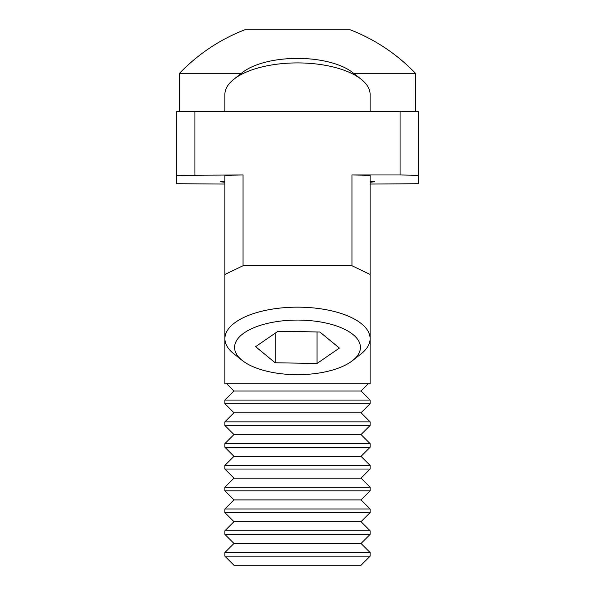 <?xml version="1.0" encoding="UTF-8"?>
<svg xmlns="http://www.w3.org/2000/svg" width="595" height="595" viewBox="0 0 595 595"><rect width="100%" height="100%" fill="white"/><g stroke="black" fill="none" stroke-linecap="round" stroke-linejoin="round"><path stroke-width="0.89" d="M224.888 182.241L220.351 181.78L224.888 181.311M224.888 274.474L224.888 383.723L370.112 383.723L370.112 274.474L351.957 265.734L243.043 265.734L224.888 274.474L224.888 175.294L243.043 174.967L176.782 175.294L176.782 183.721L224.888 184.048M351.957 265.734L351.957 174.967L400.063 174.967L400.063 111.436L194.937 111.436L194.937 174.967M243.043 174.967L243.043 265.734M176.782 175.294L176.782 111.436L194.937 111.436M370.112 184.048L418.218 183.721L418.218 175.294L400.063 174.967M400.063 111.436L418.218 111.436L418.218 175.294M351.957 174.967L370.112 175.294L370.112 274.474M370.112 182.241L374.649 181.78L370.112 181.311M361.031 390.982L233.969 390.982L224.888 400.063L370.112 400.063L361.031 390.982L368.298 383.723M361.031 412.766L370.112 421.848L224.888 421.848L233.969 412.766L361.031 412.766L370.112 403.693L224.888 403.693L224.888 400.063M361.031 434.551L370.112 443.625L224.888 443.625L233.969 434.551L361.031 434.551L370.112 425.477L224.888 425.477L224.888 421.848M361.031 456.335L370.112 465.409L224.888 465.409L233.969 456.335L361.031 456.335L370.112 447.262L224.888 447.262L224.888 443.625M361.031 478.12L370.112 487.193L224.888 487.193L233.969 478.12L361.031 478.12L370.112 469.038L224.888 469.038L224.888 465.409M361.031 499.904L370.112 508.978L224.888 508.978L233.969 499.904L361.031 499.904L370.112 490.823L224.888 490.823L224.888 487.193M361.031 521.681L370.112 530.762L224.888 530.762L233.969 521.681L361.031 521.681L370.112 512.607L224.888 512.607L224.888 508.978M361.031 543.466L370.112 552.547L224.888 552.547L233.969 543.466L361.031 543.466L370.112 534.392L224.888 534.392L224.888 530.762M370.112 556.176L361.031 565.25L233.969 565.25L224.888 556.176L370.112 556.176L370.112 552.547M353.631 73.319L415.488 73.319L415.488 111.436M179.512 111.436L179.512 73.319C198.113 54.026 219.897 39.508 244.857 29.75L350.143 29.75C375.103 39.508 396.887 54.026 415.488 73.319M344.252 29.75L341.366 29.75M179.512 73.319L241.369 73.319M233.857 79.247L242.343 72.545A62.929 27.303 0 0 1 297.5 58.392A62.929 27.303 0 0 1 352.657 72.545L361.143 79.247A72.612 31.498 180 0 0 297.5 62.914A72.612 31.498 180 0 0 233.857 79.247A72.612 31.498 180 0 0 224.888 94.412L224.888 111.436M370.112 111.436L370.112 94.412A72.612 31.498 180 0 0 361.745 79.737A72.612 31.498 180 0 0 361.143 79.247M353.177 334.658A62.929 27.303 180 0 0 268.174 323.226A62.929 27.303 180 0 0 241.823 360.101A62.929 27.303 180 0 0 242.343 360.525A62.929 27.303 180 0 0 297.5 374.679A62.929 27.303 180 0 0 352.657 360.525A62.929 27.303 180 0 0 353.177 334.658M242.343 360.525L233.857 353.824A72.612 31.498 0 0 1 233.255 353.333A72.612 31.498 0 0 1 224.888 338.652A72.612 31.498 0 0 1 280.074 308.076A72.612 31.498 0 0 1 361.745 323.978A72.612 31.498 0 0 1 370.112 338.652A72.612 31.498 0 0 1 361.143 353.824L352.657 360.525M277.962 331.289L255.612 346.669L275.143 362.764L317.038 363.471L339.388 348.082L319.857 331.995L277.962 331.289M317.038 331.943L317.038 363.471M275.143 333.23L275.143 362.764M370.112 403.693L370.112 400.063M370.112 425.477L370.112 421.848M370.112 447.262L370.112 443.625M370.112 469.038L370.112 465.409M370.112 490.823L370.112 487.193M370.112 512.607L370.112 508.978M370.112 534.392L370.112 530.762M233.969 543.466L224.888 534.392M224.888 556.176L224.888 552.547M233.969 521.681L224.888 512.607M233.969 499.904L224.888 490.823M233.969 478.12L224.888 469.038M233.969 456.335L224.888 447.262M233.969 434.551L224.888 425.477M233.969 412.766L224.888 403.693M233.969 390.982L226.702 383.723"/></g></svg>
